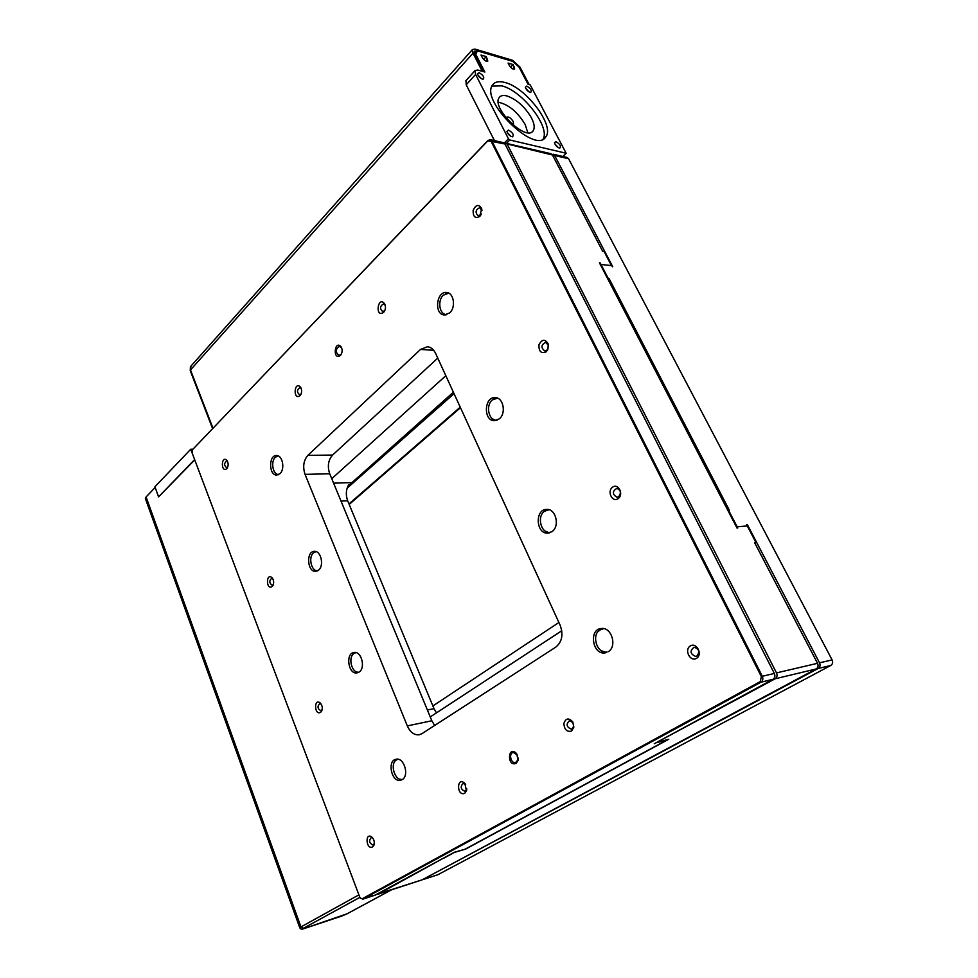 <?xml version="1.0" encoding="UTF-8"?>
<svg xmlns="http://www.w3.org/2000/svg" width="978" height="978" viewBox="0 0 978 978"><rect width="100%" height="100%" fill="white"/><g stroke="black" fill="none" stroke-linecap="round" stroke-linejoin="round"><path stroke-width="1.47" d="M423.168 879.271L818.158 668.487C820.077 667.167 820.53 665.284 819.515 662.84L747.339 524.575L746.617 524.636L747.29 525.932L737.155 526.812L737.779 528.022L737.045 528.096L599.428 262.813L600.199 262.923L608.243 278.412L609.062 278.522L729.307 510.137L728.524 510.186L737.143 526.787L747.253 525.956M611.397 265.564L600.26 264.402L611.421 265.564L612.754 266.798L554.648 155.502L551.922 154.279M424.256 879.136L437.948 874.687L830.738 665.48L818.158 668.487M819.515 662.84L832.095 659.893L568.573 158.729L554.648 155.502M349.195 504.44L460.479 407.692M608.047 279.415L609.062 278.522M832.095 659.893C833.097 662.302 832.645 664.16 830.738 665.48M553.083 154.218L567.008 157.446L568.573 158.729M348.987 503.939L460.235 407.166M347.129 488.181L454.061 393.657L347.141 488.144M432.875 705.945L558.903 622.497M212.935 428.119L190.49 369.953L190.991 366.065M529.171 84.597L519.954 67.066L512.509 60.281L475.039 49.096L472.46 49.548L472.961 53.191L482.264 71.308M145.465 498.804L146.101 496.958L155.16 487.46M358.902 894.87L299.72 927.609L145.38 498.584M331.762 478.694L445.821 375.699M453.389 392.202L347.911 486.2M349.39 484.892L348.62 484.917C345.919 489.795 345.613 495.088 347.679 500.797L434.012 708.659L436.469 712.864M192.385 449.819L487.912 140.526L490.296 139.634L491.861 140.954L762.302 676.275L774.344 673.451C775.371 675.994 774.918 677.937 772.987 679.307L654.233 743.757L775.126 678.793C777.082 677.424 777.547 675.456 776.508 672.901L817.522 663.304L754.564 542.582L755.908 542.448L747.302 525.944M817.522 663.304C818.537 665.749 818.085 667.644 816.165 668.964L775.126 678.793M376.909 894.295L422.093 879.845L816.165 668.964M378.034 894.185L444.122 857.804M611.409 265.551L604.049 251.444L602.631 251.224L552.448 155.001L504.562 143.35M776.508 672.901L507.386 144.573M656.03 742.779L668.793 739.246L465.638 849.075L454.379 852.425L444.183 857.963M505.809 143.253L550.883 153.705L552.448 155.001M465.638 849.075L454.391 852.229L375.21 895.102M561.763 630.773L430.259 716.935M754.845 543.12L755.908 542.448M194.744 459.88L158.583 496.873L194.634 459.587M192.764 449.22L190.747 449.232L154.915 486.775L158.583 496.873M190.747 449.232L192.055 452.716M475.589 74.45L508.45 138.803L509.77 139.976L566.152 153.24L530.21 84.89L528.059 84.279L519 67.042L512.79 61.394L477.447 50.856L475.724 54.267L484.856 72.042L477.753 70.025L475.076 70.55L475.589 74.45L466.2 84.817L494.428 140.587M466.2 84.817L466.017 80.575M518.303 66.406L513.633 62.164M474.733 53.888L477.447 50.856M474.281 52.873L475.993 50.954L477.068 51.272M475.993 50.954L474.293 51.259L474.623 53.68L483.914 71.773M555.883 141.565L554.477 142.776C555.455 145.612 557.216 147.397 559.758 148.118C561.323 146.309 560.027 144.121 555.883 141.565M526.775 86.076L525.333 87.201C526.36 90.025 528.144 91.773 530.663 92.445C532.093 90.709 530.797 88.582 526.775 86.076M479.098 72.653L477.496 73.937C478.621 76.834 480.491 78.607 483.108 79.23C484.672 77.445 483.34 75.245 479.098 72.653M508.474 130.05L506.91 131.431C507.973 134.353 509.819 136.162 512.448 136.834C514.183 134.964 512.863 132.702 508.474 130.05M504.941 82.494C499.037 80.905 494.929 81.724 492.606 84.952C479.709 100.734 535.504 154.94 545.724 136.932C555.198 126.174 526.14 87.482 504.941 82.494M513.095 64.536L508.083 63.057L509.367 65.514C511.396 68.448 513.157 69.585 514.66 68.949L513.095 64.536L510.602 67.225M486.249 56.602L481.017 55.061L482.313 57.555C484.403 60.587 486.237 61.748 487.814 61.064L486.249 56.602L483.694 59.438M566.152 153.24L562.851 156.48M543.157 139.072C550.418 126.92 522.154 90.624 501.8 85.868L491.971 86.101M507.007 95.954C503.303 94.988 500.712 95.526 499.232 97.555C490.895 107.653 526.519 142.311 533.169 130.722C534.942 127.922 534.391 123.656 531.494 117.922C524.966 106.834 516.8 99.511 507.007 95.954M498.303 102.201C508.597 104.475 517.533 111.895 525.149 124.463L527.79 132.666M506.274 118.142L506.482 117.238C508.426 116.358 510.663 117.763 513.193 121.468L513.523 124.108L512.46 124.536M511.066 136.443L507.264 132.507M481.677 78.851L477.887 75.061M529.257 92.018L525.724 88.375M558.365 147.69L554.819 143.9M278.143 455.882L275.405 457.239C270.38 461.567 272.899 474.892 278.681 474.574M316.053 551.616L313.62 552.741C308.033 556.959 311.285 571.519 317.667 570.736L317.728 570.736M355.931 652.583L353.926 653.475C347.703 657.534 351.835 673.463 358.816 672.192L358.987 672.167M397.985 759.246L396.506 759.869C389.537 763.708 394.794 781.263 402.374 779.368L402.63 779.319M446.738 314.72L446.323 314.684C439.391 314.39 437.276 300.527 443.34 295.197L448.694 293.156M497.044 420.222L496.335 420.234C488.487 420.393 485.54 405.173 492.374 399.916L497.46 398.144M550.736 532.362L549.709 532.472C540.858 533.291 536.739 516.396 544.501 511.249L549.086 509.746M608.145 651.751C617.509 646.678 611.605 626.788 601.311 628.499C588.609 629.221 592.375 654.918 604.905 652.888L606.8 652.045C596.861 653.793 591.128 634.832 600.027 629.832L603.781 628.634M551.971 531.616C560.125 526.372 555.907 508.633 546.726 509.404C534.746 509.086 535.822 534.049 547.741 533.12L551.971 531.616M547.778 509.465L544.098 511.555M545.174 531.078L549.379 532.876M499.245 418.902C506.421 413.523 503.425 397.533 495.284 397.63C484.134 396.506 483.132 420.772 494.318 420.699L499.245 418.902M496.482 397.814L493.401 399.158M492.423 418.731L495.834 420.577M318.51 570.186C324.378 565.859 321.016 550.577 314.39 551.36C305.882 551.237 307.263 572.228 315.698 571.348L318.51 570.186M315.588 551.482L314.305 552.24M315.491 570.284L317.19 571.005M359.207 672.008C365.748 667.876 361.469 651.152 354.219 652.436C345.295 652.852 348.07 674.404 356.872 672.937L359.207 672.008M355.369 652.46L353.853 653.524M356.481 671.849L358.413 672.485M602.191 628.463L598.084 631.556M601.702 650.932L606.678 652.46M449.684 312.911C456.041 307.459 453.914 292.887 446.726 292.52C436.408 290.784 433.853 314.415 444.256 314.989L449.684 312.911M448.01 292.825L445.565 293.657M443.022 313.204L445.711 314.953M402.202 779.613C409.537 775.713 404.085 757.29 396.212 759.221C386.921 760.273 391.371 782.424 400.467 780.285L402.202 779.613M397.3 759.16L395.625 760.578M399.941 779.185L402.056 779.698M279.952 473.67C285.234 469.22 282.593 455.149 276.554 455.54C268.51 454.966 268.718 475.467 276.75 475.051L279.952 473.67M277.789 455.748L276.762 456.274M276.762 474.049L278.204 474.795M761.373 676.666L491.066 141.272L487.741 140.918L192.434 449.746L192.153 453.022L359.672 896.887L360.466 898.195L362.337 898.709L760.224 681.629L761.373 676.666L762.302 676.275C763.329 678.842 762.877 680.81 760.933 682.192L362.936 899.1L360.369 898.085M656.018 742.791L667.008 740.004L465.601 848.916M774.344 673.451L504.99 143.998L491.066 141.272M435.601 353.4L560.088 625.089C563.524 634.539 562.093 641.886 555.785 647.13L421.873 733.72L418.987 734.82C414.061 735.163 410.161 732.192 407.313 725.908L305.05 474.367C302.593 466.763 303.535 460.418 307.887 455.345L420.528 349.427L427.447 346.75C430.943 347.166 433.657 349.378 435.601 353.4M372.52 846.96L373.889 845.273C374.77 842.241 374.134 839.54 371.97 837.18C364.843 831.447 365.894 850.078 372.52 846.96M618.157 498.621C624.086 494.44 618.365 482.839 612.558 487.178C606.702 491.359 612.314 502.875 618.157 498.621M571.482 731.141L573.841 727.204L572.717 721.886C568.756 717.632 565.81 718.133 563.89 723.378C564.294 729.502 566.824 732.094 571.482 731.141M383.62 312.312L383.999 311.896C385.674 309.415 385.919 306.786 384.745 303.999C377.863 294.561 374.611 318.706 383.62 312.312M340.417 355.381L340.735 355.026C342.41 352.471 342.581 349.794 341.236 347.007C334.537 338.779 332.361 361.273 340.417 355.381M696.47 658.377C702.974 654.661 696.739 642.02 690.358 645.908C683.928 649.624 690.052 662.167 696.47 658.377M479.831 216.419L481.665 208.534C478.682 203.95 475.834 204.549 473.144 210.343C472.997 216.835 475.222 218.864 479.831 216.419M226.737 468.67L226.945 468.45C228.571 465.772 228.534 463.095 226.859 460.381C221.04 454.77 220.796 473.376 226.737 468.67M272.153 586.494L272.728 585.846C274.146 583.071 273.938 580.394 272.128 577.815C265.894 572.057 265.943 590.724 272.153 586.494M546.201 351.811L547.79 349.696L548.316 344.183C545.259 338.828 542.142 338.987 538.976 344.672C538.682 351.481 541.078 353.865 546.201 351.811M464.746 793.28L466.518 790.835L464.819 783.427C456.592 775.591 456.42 796.862 464.746 793.28M320.637 712.314L321.615 711.165C322.777 708.28 322.373 705.603 320.405 703.133C313.718 697.338 314.207 716.006 320.637 712.314M300.038 395.613L300.307 395.32C301.982 392.704 302.08 390.014 300.588 387.239C294.158 380.039 292.801 401.078 300.038 395.613M516.091 763.378L518.132 760.358L516.665 753.683C507.924 744.258 506.58 767.217 516.091 763.378M434.648 725.456L431.836 720.762L329.72 473.768C327.251 466.286 328.205 460.051 332.581 455.063L437.765 358.119M490.296 139.634L503.425 142.678L504.99 143.998M517.545 755.15L513.291 752.424C508.426 753.023 510.773 763.708 515.54 762.583L518.144 759.723L518.303 758.084M341.677 347.911L339.525 346.261C335.393 349.024 335.197 352.092 338.95 355.466L341.334 354.097M301.187 388.388L299.855 387.643C296.799 389.867 296.725 392.239 299.61 394.77L301.041 394.11M321.139 704.062L319.745 703.61C317.153 706.36 317.508 708.732 320.821 710.713L322.129 709.771M465.662 784.564L463.083 783.415C460.112 786.728 460.711 789.344 464.88 791.275L466.812 788.928M546.873 350.173L547.937 348.755L548.291 345.075L545.577 342.373C541.066 344.831 540.785 347.679 544.746 350.919L546.873 350.173M272.813 578.78L271.664 578.365C269.023 580.81 269.207 583.096 272.177 585.235L273.339 584.587M227.495 461.396L226.578 461.029C223.974 463.23 223.999 465.455 226.651 467.704L227.629 467.313M481.995 210.6L479.746 207.691C475.455 209.781 474.966 212.544 478.279 215.955L481.396 213.999M696.923 656.018C699.955 651.751 699.013 648.83 694.099 647.24C689.624 650.932 690.162 654.001 695.688 656.434L696.923 656.018M385.271 305.429L383.462 303.962C379.855 306.163 379.611 308.718 382.728 311.627L384.819 310.527M572.118 728.842L573.695 726.202L572.949 722.656L569.477 720.676C565.883 724.197 566.47 727.021 571.262 729.148L572.118 728.842M618.732 496.653C621.433 492.778 620.785 490.027 616.788 488.389C612.191 491.372 612.24 494.33 616.959 497.252L618.732 496.653M372.765 838.048L371.163 837.633C368.682 840.738 369.256 843.195 372.911 844.98L374.268 843.708M190.282 370.772L190.502 369.99M190.49 369.953L472.961 53.191M427.386 709.991L434.012 708.659M347.679 500.797L341.016 501.078M333.596 483.156L351.298 482.606M300.882 926.777L146.101 496.958M391.444 889.833L347.117 913.782L304.219 928.538C302.385 929.124 302.08 929.051 303.327 928.33L359.88 897.352M303.327 928.33L300.918 926.765M509.77 139.976L506.445 143.399M504.281 143.094L508.45 138.803M485.785 61.027L487.533 59.096M512.643 68.851L514.379 66.981M772.987 679.307L760.933 682.192L760.224 681.629M362.337 898.709L375.699 894.943M420.528 349.427L433.694 350.295M307.887 455.345L332.581 455.063M305.05 474.367L329.72 473.768M407.313 725.908L431.836 720.762M424.11 879.21L437.606 874.809M190.417 366.848L190.245 370.686L212.556 428.511M190.661 366.432L472.46 49.548M377.887 894.247L421.75 879.98M347.41 913.635L391.518 889.809M347.214 913.745L341.542 916.141M304.146 928.587L341.432 916.178M304.036 928.611C301.737 929.552 300.307 929.21 299.757 927.596M475.076 70.55L465.724 80.905M544.257 138.399L545.724 136.932M533.169 130.722L532.228 131.675M548.365 533.071L547.741 533.12M605.871 652.717L604.905 652.888M362.789 899.173L375.369 895.078M518.144 759.723L518.132 760.358M341.542 347.679L341.236 347.007M341.126 354.378L340.735 355.026M418.987 734.82L419.843 734.637M301.077 388.119L300.588 387.239M300.955 394.293L300.307 395.32M322.092 709.918L321.615 711.165M466.518 790.835L466.689 789.417M465.565 784.454L464.819 783.427M548.291 345.075L548.316 344.183M547.937 348.755L547.79 349.696M273.241 584.856L272.728 585.846M227.446 467.692L226.945 468.45M481.824 209.805L481.665 208.534M480.956 214.671L480.369 215.82M385.234 305.356L384.745 303.999M384.733 310.637L383.999 311.896M572.949 722.656L572.717 721.886M573.695 726.202L573.841 727.204M374.268 843.769L373.889 845.273"/></g></svg>
